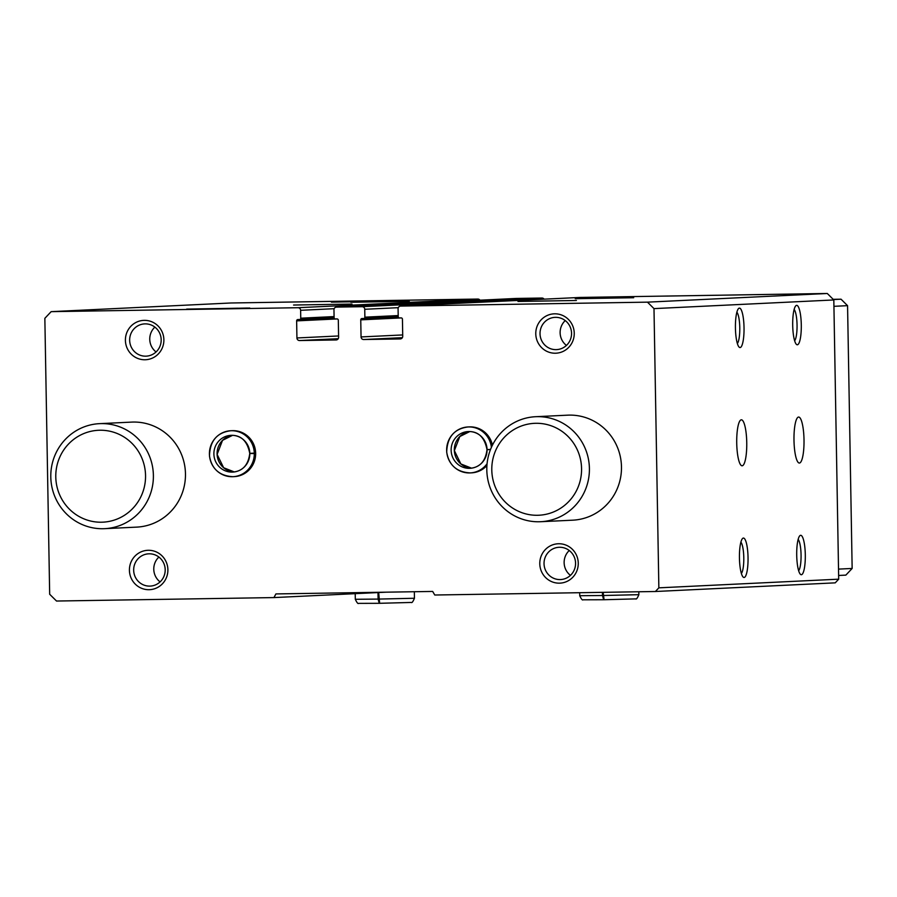 <?xml version="1.0" encoding="UTF-8"?>
<svg xmlns="http://www.w3.org/2000/svg" width="897" height="897" viewBox="0 0 897 897"><rect width="100%" height="100%" fill="white"/><g stroke="black" fill="none" stroke-linecap="round" stroke-linejoin="round"><path stroke-width="1.35" d="M517.995 301.459L576.412 300.484L517.995 301.459M575.257 298.701L633.686 297.726L575.257 298.701M296.929 337.967A2.624 2.568 87.2 0 0 299.542 340.546L336.095 339.963A2.624 2.568 87.2 0 0 338.606 337.294L338.315 320.218A1.312 1.278 87.2 0 0 337.003 318.928L335.411 318.951A1.312 1.278 87.2 0 1 334.099 317.65L333.964 309.768A2.624 2.568 87.2 0 1 336.476 307.099L362.13 306.696A2.624 2.568 87.2 0 1 364.743 309.286L364.877 317.168A1.312 1.278 87.2 0 1 363.621 318.502L362.018 318.525A1.312 1.278 87.2 0 1 362.018 318.525A1.312 1.278 87.2 0 0 360.751 319.859L361.054 336.936A2.624 2.568 87.2 0 0 363.666 339.526L400.208 338.943A2.624 2.568 87.2 0 0 402.731 336.274L402.439 319.197A1.312 1.278 87.2 0 0 401.127 317.897L399.524 317.93A1.312 1.278 87.2 0 1 398.223 316.63L398.077 308.747A2.624 2.568 87.2 0 1 400.6 306.079L647.466 302.154L827.292 293.487L833.818 299.957L838.695 579.17L835.23 582.848L655.404 591.504L434.765 595.014L432.668 591.437L275.917 593.926L273.944 597.581L56.522 601.035L49.671 594.251L44.85 318.323L51.151 311.651L298.006 307.716A2.624 2.568 87.2 0 1 300.618 310.306L300.753 318.188A1.312 1.278 87.2 0 1 299.497 319.523L297.894 319.545A1.312 1.278 87.2 0 0 296.638 320.879L296.929 337.967L338.584 335.96M580.269 297.434A2.624 2.568 87.2 0 1 580.426 297.423L827.292 293.487M516.145 298.454A2.624 2.568 87.2 0 1 516.302 298.443L541.956 298.039A2.624 2.568 87.2 0 1 544.109 299.172M293.577 305.036L351.994 304.061L293.577 305.036M350.839 302.278L409.256 301.302L350.839 302.278M249.826 308.041L186.677 309.095L249.826 308.041M394.568 301.078L331.43 302.132L394.568 301.078M51.151 311.651L230.978 302.984L477.832 299.06A2.624 2.568 87.2 0 1 479.985 300.192M736.729 443.04A22.997 5.012 -90.9 0 1 741.371 419.807A22.997 5.012 -90.9 0 1 746.753 442.726A22.997 5.012 -90.9 0 1 742.099 465.801A22.997 5.012 -90.9 0 1 736.729 443.04M793.991 440.281A22.997 5.012 -90.9 0 1 798.644 417.049A22.997 5.012 -90.9 0 1 804.015 439.967A22.997 5.012 -90.9 0 1 799.373 463.043A22.997 5.012 -90.9 0 1 793.991 440.281M739.386 308.12A19.712 4.294 -90.9 0 1 744.039 329.917A19.712 4.294 -90.9 0 1 739.072 347.061A19.712 4.294 -90.9 0 1 735.428 327.898A19.712 4.294 -90.9 0 1 738.466 308.635A19.712 4.294 -90.9 0 1 739.386 308.12M739.442 557.979A19.712 4.294 -90.9 0 1 742.481 538.581A19.712 4.294 -90.9 0 1 748.042 557.71A19.712 4.294 -90.9 0 1 743.086 576.995A19.712 4.294 -90.9 0 1 739.442 557.979M796.659 305.361A19.712 4.294 -90.9 0 1 801.301 327.158A19.712 4.294 -90.9 0 1 796.345 344.302A19.712 4.294 -90.9 0 1 792.701 325.14A19.712 4.294 -90.9 0 1 795.729 305.877A19.712 4.294 -90.9 0 1 796.659 305.361M796.715 555.221A19.712 4.294 -90.9 0 1 799.743 535.823A19.712 4.294 -90.9 0 1 805.304 554.951A19.712 4.294 -90.9 0 1 800.359 574.248A19.712 4.294 -90.9 0 1 796.715 555.221M647.466 302.154L653.991 308.613L833.818 299.957M653.991 308.613L658.858 587.838L838.695 579.17M273.944 597.581L386.102 592.177M255.645 453.063L254.288 453.131A22.997 22.447 -92.8 0 0 230.742 430.739L232.11 430.683A22.997 22.447 87.2 0 1 255.634 452.57A22.997 22.447 87.2 0 1 234.319 476.621L232.962 476.688A22.997 22.447 -92.8 0 0 254.3 453.579L249.803 453.501L252.954 453.344M491.399 447.368A22.997 22.447 -92.8 0 0 467.987 426.961L469.344 426.905A22.997 22.447 87.2 0 1 492.419 445.192M486.925 465.543A22.997 22.447 87.2 0 1 471.564 472.842L470.196 472.91A22.997 22.447 -92.8 0 0 487.071 463.749M144.294 320.352A19.712 19.241 87.2 0 1 161.471 349.651A19.712 19.241 87.2 0 1 128.159 350.178A19.712 19.241 87.2 0 1 144.294 320.352M148.308 550.287A19.712 19.241 87.2 0 1 165.485 579.585A19.712 19.241 87.2 0 1 132.173 580.124A19.712 19.241 87.2 0 1 148.308 550.287M554.671 313.815A19.712 19.241 87.2 0 1 571.838 343.114A19.712 19.241 87.2 0 1 538.525 343.641A19.712 19.241 87.2 0 1 554.671 313.815M558.685 543.75A19.712 19.241 87.2 0 1 575.852 573.048A19.712 19.241 87.2 0 1 542.539 573.587A19.712 19.241 87.2 0 1 558.685 543.75M535.576 416.713L567.655 415.165A52.564 51.297 87.2 0 1 621.419 465.207A52.564 51.297 87.2 0 1 572.712 520.182L540.633 521.718A52.564 51.297 87.2 0 1 486.813 470.028A52.564 51.297 87.2 0 1 535.576 416.713A52.564 51.297 87.2 0 1 589.351 466.743A52.564 51.297 87.2 0 1 540.633 521.718M99.567 423.653L131.635 422.106A52.564 51.297 87.2 0 1 185.41 472.147A52.564 51.297 87.2 0 1 136.692 527.122L104.624 528.669A52.564 51.297 87.2 0 1 50.793 476.98A52.564 51.297 87.2 0 1 99.567 423.653A52.564 51.297 87.2 0 1 153.331 473.694A52.564 51.297 87.2 0 1 104.624 528.669M658.858 587.838L655.404 591.504M798.151 539.4A16.157 3.521 -90.9 0 1 801.066 555.019A16.157 3.521 -90.9 0 1 798.655 570.716M794.137 309.454A16.157 3.521 -90.9 0 1 797.052 325.073A16.157 3.521 -90.9 0 1 794.641 340.782M740.888 542.158A16.157 3.521 -90.9 0 1 743.792 557.777A16.157 3.521 -90.9 0 1 741.382 573.475M736.874 312.212A16.157 3.521 -90.9 0 1 739.778 327.831A16.157 3.521 -90.9 0 1 737.368 343.54M559.515 547.271A16.157 15.765 87.2 0 1 575.56 562.924A16.157 15.765 87.2 0 1 560.58 579.563A16.157 15.765 87.2 0 1 544.053 564.191A16.157 15.765 87.2 0 1 559.515 547.271M570.447 575.369A16.157 15.765 87.2 0 1 569.247 550.523M555.501 317.336A16.157 15.765 87.2 0 1 571.546 332.978A16.157 15.765 87.2 0 1 556.566 349.617A16.157 15.765 87.2 0 1 540.039 334.245A16.157 15.765 87.2 0 1 555.501 317.336M566.433 345.423A16.157 15.765 87.2 0 1 565.233 320.577M149.149 553.808A16.157 15.765 87.2 0 1 165.194 569.46A16.157 15.765 87.2 0 1 150.214 586.1A16.157 15.765 87.2 0 1 133.687 570.716A16.157 15.765 87.2 0 1 149.149 553.808M160.081 581.895A16.157 15.765 87.2 0 1 158.881 557.059M145.135 323.873A16.157 15.765 87.2 0 1 161.18 339.515A16.157 15.765 87.2 0 1 146.2 356.154A16.157 15.765 87.2 0 1 129.673 340.782A16.157 15.765 87.2 0 1 145.135 323.873M156.067 351.96A16.157 15.765 87.2 0 1 154.867 327.113M833.178 299.329L841.038 299.194L847.564 305.664L852.15 568.451L845.849 575.123L838.628 575.47M833.93 306.326L847.564 305.664M838.516 569.113L852.15 568.451M833.414 299.564L841.038 299.194M491.791 469.994A45.994 44.884 87.2 0 1 558.427 429.102A45.994 44.884 87.2 0 1 559.818 508.756A45.994 44.884 87.2 0 1 491.791 469.994M55.782 476.946A45.994 44.884 87.2 0 1 122.407 436.043A45.994 44.884 87.2 0 1 123.797 515.697A45.994 44.884 87.2 0 1 55.782 476.946M357.141 301.874L392.056 301.067L357.141 301.874M359.237 301.773L382.436 301.235L359.237 301.773M212.387 308.837L247.303 308.041L212.387 308.837M214.484 308.736L237.694 308.209L214.484 308.736M377.973 592.569L378.086 599.084L355.313 599.286C356.894 602.661 357.993 604.029 358.609 603.367L379.229 603.311L378.086 599.084M378.68 592.536L379.644 603.3L411.297 602.448C411.936 603.087 412.99 601.685 414.448 598.254L378.792 599.073M602.448 592.345L602.504 595.518L579.731 595.709C581.312 599.095 582.411 600.452 583.028 599.801L603.647 599.734L602.504 595.518M603.154 592.334L604.062 599.734L635.715 598.882C636.354 599.51 637.408 598.108 638.866 594.677L603.21 595.507M490.199 449.565L487.049 449.722A18.4 17.951 -92.8 0 1 469.983 468.312A18.4 17.951 -92.8 0 1 451.157 450.799A18.4 17.951 -92.8 0 1 468.212 431.558C478.292 431.222 484.548 437.231 486.993 449.588L487.049 449.588A18.4 17.951 -92.8 0 0 468.212 431.558M490.199 449.431L487.049 449.588M255.656 453.523L254.3 453.579M252.954 453.209L249.758 453.366C247.303 441.01 241.046 435 230.966 435.337A18.4 17.951 -92.8 0 0 213.912 454.577A18.4 17.951 -92.8 0 0 232.738 472.091A18.4 17.951 -92.8 0 0 249.803 453.523M230.966 435.337A18.4 17.951 -92.8 0 1 249.803 453.366L254.288 453.131M400.6 306.079L580.426 297.423M362.13 306.696L541.956 298.039M336.476 307.099L516.302 298.443M298.006 307.716L477.832 299.06M300.618 310.306L334.166 308.691M300.753 318.188L334.076 316.585M299.576 319.511L334.121 317.852L299.542 319.523M296.638 320.879L337.149 318.928M299.542 340.546L338.259 338.685M364.743 309.286L398.29 307.671M364.877 317.168L398.201 315.565M363.7 318.491L398.234 316.832L363.655 318.502M360.751 319.859L401.273 317.908M361.054 336.936L402.708 334.94M363.666 339.526L402.372 337.664M467.987 426.961A22.997 22.447 -92.8 0 0 446.672 451.023A22.997 22.447 -92.8 0 0 470.196 472.91C456.82 472.158 448.993 465.251 446.706 452.223C447.155 437.164 454.241 428.744 467.987 426.961M469.781 431.558A18.4 17.951 -92.8 0 0 471.553 468.167L460.879 463.962L454.364 450.619L459.791 436.547L469.793 431.558M230.742 430.739A22.997 22.447 -92.8 0 0 209.438 454.79A22.997 22.447 -92.8 0 0 232.962 476.688C219.586 475.937 211.748 469.03 209.472 456.001C209.909 440.943 216.996 432.522 230.742 430.739M232.547 435.337A18.4 17.951 -92.8 0 0 234.308 471.945L223.633 467.741L217.119 454.398L222.546 440.326L232.547 435.337M336.397 307.11L516.224 298.443M400.522 306.079L580.348 297.423M355.212 593.668L355.313 599.286M414.336 591.728L414.448 598.254M579.686 592.704L579.731 595.709M638.81 591.762L638.866 594.677M486.993 449.733C485.546 461.271 479.873 467.46 469.983 468.312M249.747 453.512C248.301 465.05 242.627 471.239 232.738 472.091"/></g></svg>
